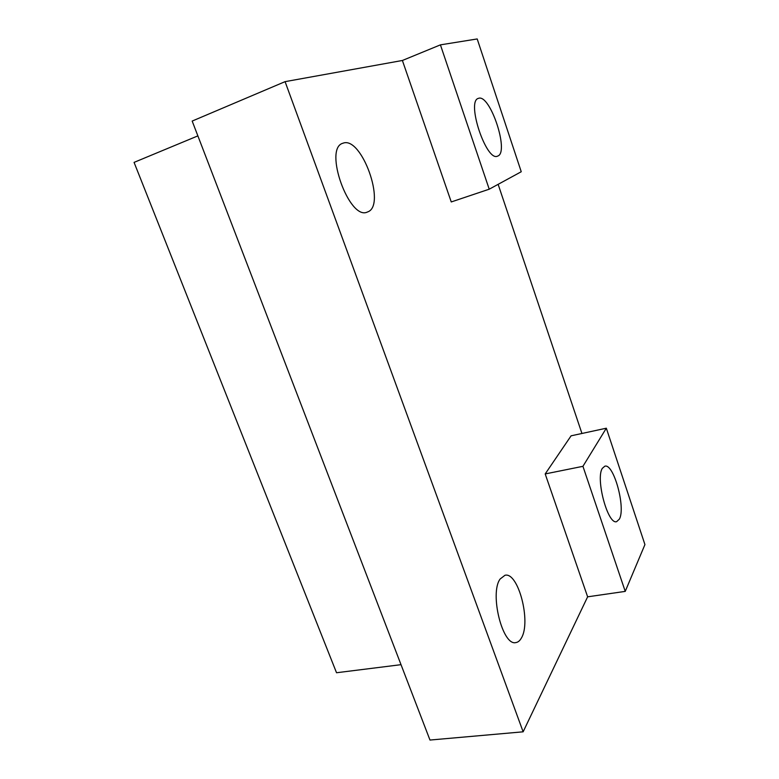 <?xml version="1.0" encoding="UTF-8"?>
<svg xmlns="http://www.w3.org/2000/svg" width="779" height="779" viewBox="0 0 779 779"><rect width="100%" height="100%" fill="white"/><g stroke="black" fill="none" stroke-linecap="round" stroke-linejoin="round"><path stroke-width="1.17" d="M500.147 578.992C489.358 593.218 502.533 646.414 515.922 642.568C518.074 642.247 519.895 640.718 521.404 638.001C531.356 621.856 518.21 571.64 504.977 575.272L500.147 578.992M343.169 143.141L342.779 143.278C323.304 148.555 349.362 220.856 367.289 212.073L367.912 211.83C386.267 205.12 361.729 136.111 343.169 143.141M619.402 519.077L616.637 521.657C607.766 524.997 595.292 478.306 602.391 468.276L604.845 466.193C613.667 463.125 625.907 507.645 619.402 519.077M497.849 156.024L497.538 156.141C486.417 162.1 466.046 101.299 478.335 98.388L478.53 98.329C490.069 93.684 509.447 152.041 497.849 156.024M582.935 466.319L606.325 428.207L571.095 435.821L545.193 473.934L582.935 466.319L625.235 591.388L644.934 544.589L606.325 428.207M523.137 731.812L285.075 81.649L192.179 121.066L429.979 740.05L523.137 731.812L587.629 596.821L545.193 473.934M587.629 596.821L625.235 591.388M197.866 135.887L134.066 162.383L336.528 672.744L401.019 664.672M285.075 81.649L402.392 60.48L440.417 44.861L477.196 38.95L521.248 171.74L489.222 189.19L451.255 201.946L402.392 60.48M440.417 44.861L489.222 189.19M498.132 184.331L581.942 433.484"/></g></svg>
